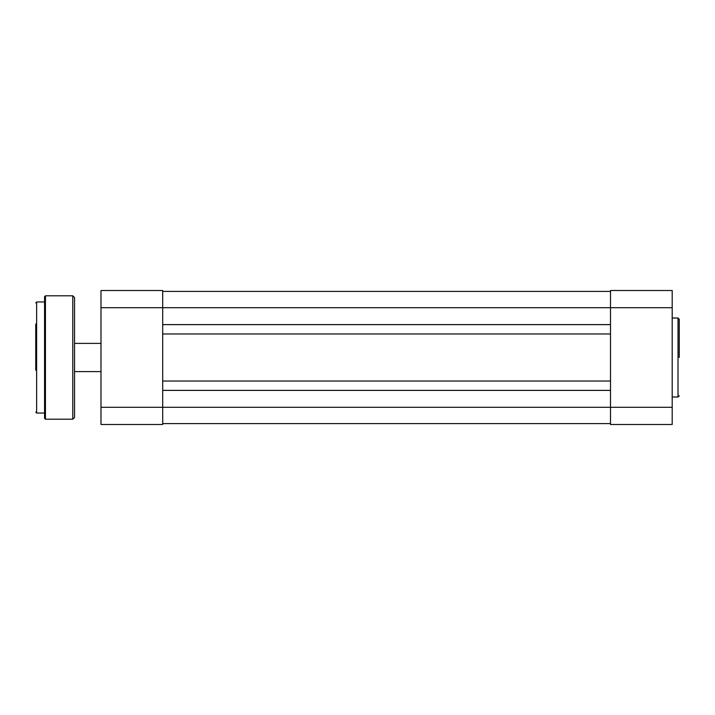 <?xml version="1.0" encoding="UTF-8"?>
<svg xmlns="http://www.w3.org/2000/svg" width="715" height="715" viewBox="0 0 715 715"><rect width="100%" height="100%" fill="white"/><g stroke="black" fill="none" stroke-linecap="round" stroke-linejoin="round"><path stroke-width="1.07" d="M679.25 357.5L679.25 319.239L679.25 357.5M672.198 290.505L672.198 424.495L610.494 424.495L610.494 290.505L672.198 290.505M35.75 370.281L35.75 324.002M35.75 332.287L35.75 344.719M44.562 357.5L44.562 296.68L45.447 295.796L45.447 419.205L44.562 418.32L44.562 357.5L44.562 418.32M74.539 297.556L74.539 417.444L72.769 419.205L72.769 295.796L74.539 297.556M74.539 372.488L74.539 357.5M74.539 332.287L74.539 324.002M74.539 399.283L74.539 390.998M138.004 290.505L109.797 290.505L162.689 290.505L162.689 424.495L100.985 424.495L100.985 290.505L162.689 290.505M109.797 290.505L100.985 290.505M162.689 423.611L610.494 423.611M162.689 390.381L610.494 390.381M162.689 381.032L610.494 381.032M162.689 333.968L610.494 333.968M162.689 324.619L610.494 324.619M162.689 291.389L610.494 291.389M672.198 396.995L678.017 396.995L678.017 318.005L679.25 319.239M100.985 407.309L672.198 407.309M672.198 307.691L100.985 307.691M44.562 301.962L36.635 301.962L36.635 413.038L35.75 412.153M678.017 318.005L672.198 318.005M678.017 396.995L679.25 395.761M36.635 301.962L35.75 302.847M72.769 295.796L45.447 295.796M72.769 419.205L45.447 419.205M44.562 413.038L36.635 413.038M74.539 343.397L100.985 343.397M74.539 371.603L100.985 371.603"/></g></svg>
